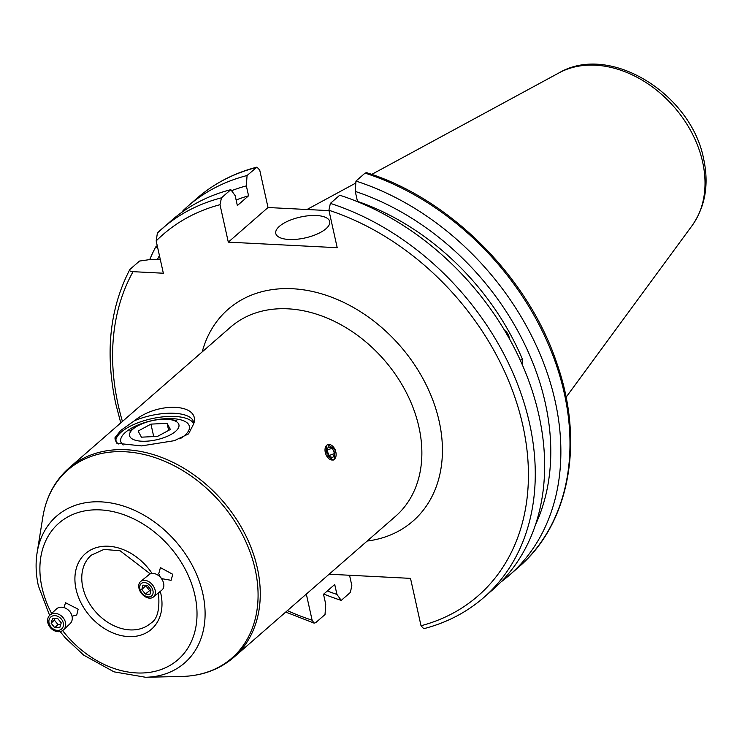 <?xml version="1.0" encoding="UTF-8"?>
<svg xmlns="http://www.w3.org/2000/svg" width="742" height="742" viewBox="0 0 742 742"><rect width="100%" height="100%" fill="white"/><g stroke="black" fill="none" stroke-linecap="round" stroke-linejoin="round"><path stroke-width="1.11" d="M509.411 338.751A8.079 5.129 69.8 0 0 505.933 331.451A8.079 5.129 69.8 0 0 504.625 330.459M61.252 629.281A8.079 6.492 -133.4 0 0 61.391 619.134A8.079 6.492 -133.4 0 0 51.087 616.75A8.079 6.492 -133.4 0 0 50.948 626.907A8.079 6.492 -133.4 0 0 61.252 629.281M62.968 630.338A10.036 8.069 -133.4 0 0 63.552 629.847A10.036 8.069 -133.4 0 0 62.838 617.363A10.036 8.069 -133.4 0 0 50.345 614.766A10.036 8.069 -133.4 0 0 49.76 615.257A10.036 8.069 -133.4 0 0 50.475 627.751A10.036 8.069 -133.4 0 0 62.968 630.338M63.552 629.847L70.119 623.642A10.036 8.069 -133.4 0 0 69.405 611.158A10.036 8.069 -133.4 0 0 56.911 608.561A10.036 8.069 -133.4 0 0 56.327 609.052L49.76 615.257M61.234 622.853L57.588 618.355L52.524 618.522L51.105 623.187L54.75 627.676L59.814 627.509L61.234 622.853M54.75 627.676L58.006 624.597L60.733 624.514M58.006 624.597L54.361 620.108L51.105 623.187M54.361 620.108L54.871 618.448M333.028 446.563A8.079 5.129 69.8 0 0 325.58 446.907A8.079 5.129 69.8 0 0 328.103 457.916A8.079 5.129 69.8 0 0 335.56 457.573A8.079 5.129 69.8 0 0 333.028 446.563M328.354 446.888L326.582 450.96L328.808 456.311L332.787 457.591L334.549 453.52L332.333 448.168L328.354 446.888M326.934 450.162L332.333 448.168M334.549 453.52L329.096 455.532L326.897 450.236M329.096 455.532L328.78 456.256M334.317 459.437L335.124 449.513L327.519 444.541M123.116 445.052A35.134 13.625 167.5 0 1 125.398 432.382A35.134 13.625 167.5 0 1 169.742 418.571A35.134 13.625 167.5 0 1 187.42 432.586A35.134 13.625 167.5 0 1 184.721 435.406A35.134 13.625 167.5 0 1 179.861 438.902M134.367 420.779A40.161 15.563 167.5 0 1 193.569 422.04A40.161 15.563 167.5 0 1 193.699 423.812C200.757 403.574 158.12 401.218 134.367 420.779L120.779 430.425L115.029 437.65L116.884 443.28L141.546 445.905L174.351 440.674L188.57 433.885L193.699 423.812M115.715 440.952A40.161 15.563 167.5 0 1 121.159 432.169A40.161 15.563 167.5 0 1 161.765 416.985A40.161 15.563 167.5 0 1 193.699 423.663M316.472 215.523A27.612 10.703 -12.5 0 0 288.323 220.949A27.612 10.703 -12.5 0 0 275.783 233.47A27.612 10.703 -12.5 0 0 289 239.48A27.612 10.703 -12.5 0 0 317.149 234.045A27.612 10.703 -12.5 0 0 329.689 221.524A27.612 10.703 -12.5 0 0 316.472 215.523M504.495 330.236L509.522 338.955M306.325 594.092L312.113 620.201L314.061 623.113L315.656 622.705L325.024 614.534L325.729 604.183L323.521 594.259L334.725 584.492L336.933 594.416A235.975 177.245 48.9 0 1 327.278 590.984M330.366 203.391L339.734 195.22A244.702 183.803 48.9 0 1 538.952 415.409A244.702 183.803 48.9 0 1 493.207 589.315L483.83 597.486A244.702 183.803 48.9 0 0 517.462 383.883A244.702 183.803 48.9 0 0 330.366 203.391L328.901 210.255L337.202 247.698L228.304 242.142L220.003 204.699L221.459 197.836L230.836 189.664L235.149 195.638L237.357 205.562L248.561 195.795L246.353 185.871L247.058 175.52L256.964 167.126L259.719 170.076L268.02 207.519L228.304 242.142M336.933 594.416L341.246 600.389A244.702 183.803 48.9 0 1 323.772 594.045M341.246 600.389L350.372 592.431L351.829 585.568L349.547 575.263M161.589 578.639L171.096 580.309L172.775 574.308L160.43 567.63L158.751 573.631L160.235 577.016M72.039 616.24L76.732 614.97L78.151 609.201L65.546 602.754L63.979 607.596M326.424 445.191L326.007 454.967L333.251 460.077M483.83 597.486C466.699 612.354 446.675 622.761 423.765 628.697L421.02 625.747L410.512 578.37L329.114 574.215M160.365 259.802L151.479 259.348L139.505 261.054L130.138 269.225C129.089 270.7 130.063 271.516 133.05 271.674L163.342 273.223L156.182 240.927L157.406 232.979A244.702 183.803 48.9 0 1 162.183 228.61A244.702 183.803 48.9 0 1 221.459 197.836M520.439 360.575L522.303 358.952L522.442 365.064M365.083 173.118A244.702 183.803 48.9 0 1 552.178 353.609A244.702 183.803 48.9 0 1 518.547 567.213C569.68 523.722 584.631 442.158 556.862 363.283C528.248 277.026 450.042 198.606 366.678 172.71L365.083 173.118L355.956 181.076L355.26 191.417L357.458 201.351A225.382 169.287 48.9 0 1 522.303 358.952M328.984 210.626L268.02 207.519M355.956 181.076A244.702 183.803 48.9 0 1 543.061 361.567A244.702 183.803 48.9 0 1 509.429 575.171A244.702 183.803 48.9 0 1 501.045 581.923M149.736 259.589A244.702 183.803 48.9 0 1 155.737 246.91L157.675 247.661M157.221 245.611L155.737 246.91M355.26 191.417A235.975 177.245 48.9 0 1 535.436 524.863M157.378 259.644A235.975 177.245 48.9 0 1 159.419 255.536M130.138 269.225L129.702 269.745C109.621 308.709 104.974 353.396 115.771 403.815L120.77 422.903M182.977 211.489L182.996 210.663A244.702 183.803 48.9 0 1 187.782 206.295A244.702 183.803 48.9 0 1 247.058 175.52M231.578 190.694A235.975 177.245 48.9 0 1 246.353 185.871M236.123 200.006A225.382 169.287 48.9 0 1 248.561 195.795M157.406 232.979L171.56 220.439A244.702 183.803 48.9 0 1 230.836 189.664M118.47 443.957A40.161 15.563 167.5 0 1 115.158 439.422A40.161 15.563 167.5 0 1 115.029 437.65M141.49 583.342A8.079 5.602 -129.2 0 0 141.88 593.025A8.079 5.602 -129.2 0 0 151.349 596.141A8.079 5.602 -129.2 0 0 150.96 586.449A8.079 5.602 -129.2 0 0 141.49 583.342M140.924 581.274A10.036 6.956 -129.2 0 0 140.711 581.44A10.036 6.956 -129.2 0 0 141.536 593.47A10.036 6.956 -129.2 0 0 153.177 597.171A10.036 6.956 -129.2 0 0 153.39 597.004A10.036 6.956 -129.2 0 0 152.564 584.984A10.036 6.956 -129.2 0 0 140.924 581.274M161.663 590.252A10.036 6.956 -129.2 0 0 161.877 590.085A10.036 6.956 -129.2 0 0 162.47 580.235A10.036 6.956 -129.2 0 0 158.964 575.931A10.036 6.956 -129.2 0 0 149.411 574.364A10.036 6.956 -129.2 0 0 149.188 574.521A10.036 6.956 -129.2 0 0 148.984 574.707M141.833 589.491L145.367 594.073L149.958 594.323L151.006 589.992L147.472 585.401L142.881 585.15L141.833 589.491L146.211 585.336M162.47 580.235L161.969 579.298A6.27 4.35 -129.2 0 0 159.78 576.608L158.964 575.931M146.035 586.059L149.578 590.651L150.83 590.715M149.578 590.651L145.367 594.073M172.895 420.176A25.274 9.804 -12.5 0 0 169.612 419.527A25.274 9.804 -12.5 0 0 135.795 427.021A25.274 9.804 -12.5 0 0 135.6 440.312A25.274 9.804 -12.5 0 0 170.558 434.729A25.274 9.804 -12.5 0 0 172.895 420.176M150.951 424.118L138.123 431.037L141.425 437.177L157.554 436.379L170.382 429.451L167.08 423.32L150.951 424.118L153.715 436.565M168.647 430.388L167.08 423.32M233.897 657.254L395.495 516.339A125.491 94.262 -131.1 0 0 418.952 427.16A125.491 94.262 -131.1 0 0 338.834 323.605A125.491 94.262 -131.1 0 0 230.539 327.176L68.941 468.091A125.491 94.262 48.9 0 1 177.236 464.52A125.491 94.262 48.9 0 1 257.353 568.075A125.491 94.262 48.9 0 1 233.897 657.254C219.567 669.507 202.232 675.906 181.873 676.454A124.786 93.724 -131.1 0 0 255.174 569.42A124.786 93.724 -131.1 0 0 145.497 454.837A124.786 93.724 -131.1 0 0 42.841 517.007L37.1 552.809A97.397 73.161 48.9 0 1 117.227 504.282A97.397 73.161 48.9 0 1 202.835 593.721A97.397 73.161 48.9 0 1 145.618 677.27L181.873 676.454M202.204 351.884A140.553 105.568 48.9 0 1 321.23 293.73A140.553 105.568 48.9 0 1 439.162 421.28A140.553 105.568 48.9 0 1 367.151 541.057M62.625 630.589A90.58 68.032 -131.1 0 0 156.553 670.944A90.58 68.032 -131.1 0 0 194.914 595.316A90.58 68.032 -131.1 0 0 100.383 509.902A90.58 68.032 -131.1 0 0 41.988 587.516A90.58 68.032 -131.1 0 0 51.625 613.495M158.426 592.487C160.022 609.238 157.425 619.505 150.645 623.289A45.179 33.937 48.9 0 1 111.652 624.578A45.179 33.937 48.9 0 1 82.816 587.293A45.179 33.937 48.9 0 1 91.257 555.192L103.926 549.423L120.102 550.759L150.264 573.863M160.291 591.383A50.196 37.703 48.9 0 1 160.828 593.581A50.196 37.703 48.9 0 1 128.468 636.59A50.196 37.703 48.9 0 1 76.074 589.259A50.196 37.703 48.9 0 1 99.085 546.928A50.196 37.703 48.9 0 1 152.045 573.399M371.733 174.398L559.023 72.874A102.702 77.14 48.9 0 1 702.637 162.044A102.702 77.14 48.9 0 1 692.147 225.54L566.072 397.267M312.113 620.201A239.685 180.028 48.9 0 1 287.377 610.62M122.43 421.447A239.685 180.028 48.9 0 1 118.173 404.909A239.685 180.028 48.9 0 1 133.05 271.674M328.901 210.255A239.685 180.028 48.9 0 1 522.85 425.546A239.685 180.028 48.9 0 1 421.02 625.747M156.182 240.927A239.685 180.028 48.9 0 1 220.003 204.699M187.782 206.295L196.899 198.337A244.702 183.803 48.9 0 1 256.175 167.562M37.1 552.809C35.431 563.419 35.857 574.447 38.389 585.883L49.612 615.406M60.139 631.572L65.315 637.888L83.651 655.103L113.999 671.844L145.618 677.27M355.826 183.024L306.975 209.504M559.023 72.874C610.119 42.832 691.488 94.271 703.676 159.085C709.129 184.461 705.29 206.619 692.147 225.54M285.716 612.067L314.061 623.113M509.429 575.171L518.547 567.213M196.899 198.337C214.039 183.469 234.055 173.062 256.964 167.126M68.941 468.091C54.862 480.612 46.162 496.917 42.841 517.007M149.188 574.521L140.711 581.44M161.877 590.085L153.39 597.004M135.795 427.021L129.739 430.889M169.612 419.527L176.744 420.473"/></g></svg>
